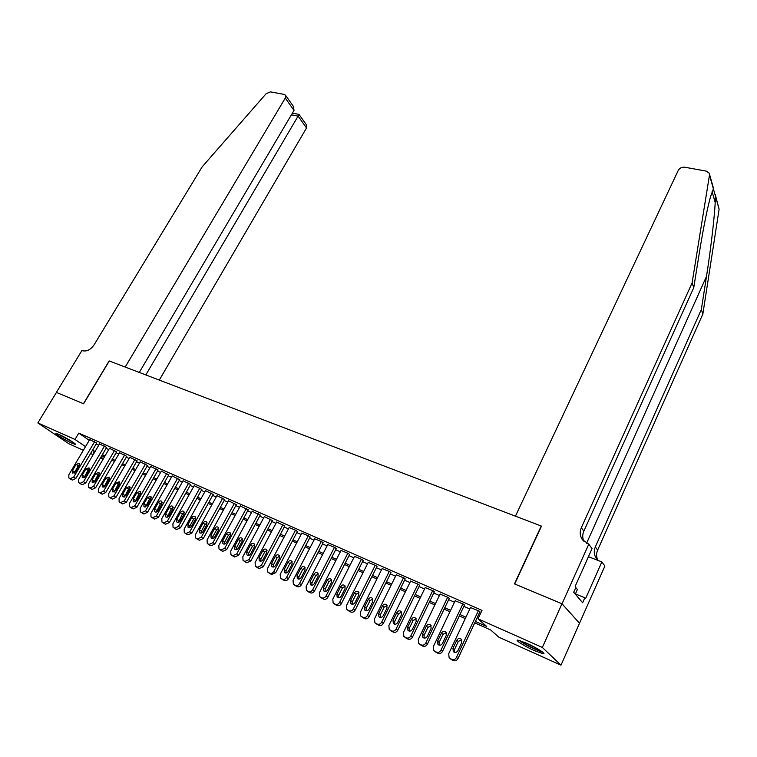 <?xml version="1.0" encoding="UTF-8"?>
<svg xmlns="http://www.w3.org/2000/svg" width="757" height="757" viewBox="0 0 757 757"><rect width="100%" height="100%" fill="white"/><g stroke="black" fill="none" stroke-linecap="round" stroke-linejoin="round"><path stroke-width="1.14" d="M59.084 434.48C65.566 437.309 77.488 444.633 75.17 444.35L72.095 443.261C65.67 440.442 53.842 433.193 56.084 433.42L59.084 434.48M526.361 643.119C536.249 647.472 546.933 654.237 543.195 653.755L534.537 650.689C524.781 646.374 514.211 639.703 517.864 640.119L526.361 643.119M56.397 392.4L83.45 403.708L109.15 360.919L125.189 367.05L285.266 98.079L285.465 95.183L284.112 94.37L270.429 91.881L266.114 93.726L202.195 166.805L94.048 344.908C90.594 349.791 86.724 351.731 82.447 350.709L81.926 350.519L56.397 392.4L83.592 403.774L109.292 360.975L541.246 526.03L514.448 583.893L561.949 603.755L579.512 623.248L560.984 665.166L498.91 637.233L490.668 629.975L474.743 622.841M103.103 459.168L100.435 457.966M93.168 454.692L90.566 453.528M83.355 450.283L68.868 443.763L37.85 422.926L75 439.457L85.522 446.63M96.726 443.1L89.704 439.59M106.605 447.453L99.517 443.914M116.616 451.872L109.472 448.305M126.76 456.348L119.568 452.752M137.045 460.881L129.788 457.266M147.473 465.479L140.159 461.836M158.043 470.135L150.671 466.463M168.764 474.866L161.326 471.166M179.636 479.654L172.132 475.926M190.66 484.518L183.09 480.761M201.835 489.448L194.199 485.663M213.171 494.453L205.478 490.631M224.678 499.525L216.909 495.674M236.345 504.673L228.51 500.793M248.192 509.887L240.281 505.988M260.209 515.186L252.223 511.249M272.406 520.57L264.354 516.596M284.783 526.02L276.655 522.027M297.34 531.565L296.167 530.449L289.146 527.534M310.096 537.186L308.96 536.079L301.816 533.127M323.05 542.901L321.943 541.804L314.694 538.804M336.203 548.702L335.124 547.614L327.762 544.567M349.554 554.588L348.513 553.509L341.038 550.424M363.123 560.568L362.111 559.508L354.522 556.376M376.901 566.643L375.936 565.593L368.214 562.413M390.896 572.822L389.969 571.781L382.124 568.554M405.118 579.096L404.229 578.064L396.261 574.79M419.577 585.464L418.725 584.451L410.625 581.13M434.263 591.946L433.458 590.943L425.226 587.574M449.194 598.532L448.437 597.538L440.063 594.122M464.382 605.221L463.663 604.247L455.146 600.774M475.405 621.431L486.723 626.493L478.036 618.829L482.001 610.369L78.775 433.127L89.241 440.366M96.215 443.971L98.817 445.116M106.094 448.333L108.771 449.516M116.095 452.752L118.858 453.973M126.249 457.237L129.078 458.487M136.534 461.779L139.449 463.066M146.953 466.378L149.952 467.703M157.522 471.053L160.616 472.415M168.243 475.784L171.423 477.184M179.116 480.581L182.38 482.029M190.13 485.455L193.489 486.94M201.315 490.394L204.759 491.918M212.651 495.4L216.199 496.971M224.157 500.481L227.8 502.09M235.824 505.638L239.572 507.294M247.662 510.861L251.513 512.565M259.679 516.17L263.644 517.92M271.877 521.554L275.945 523.352M284.253 527.023L288.436 528.869M296.81 532.578L301.116 534.47M309.566 538.208L313.985 540.157M322.52 543.933L327.062 545.929M335.673 549.733L340.338 551.796M349.024 555.638L353.822 557.758M362.584 561.628L367.514 563.804M376.371 567.712L381.433 569.945M390.366 573.901L395.57 576.191M404.588 580.174L409.934 582.54M419.037 586.561L424.535 588.993M433.733 593.053L439.372 595.541M448.664 599.648L454.465 602.212M463.842 606.348L469.804 608.988M479.276 613.17L480.449 613.69M479.806 612.025L479.143 611.069L470.485 607.549M561.949 603.755L542.343 647.453L560.984 665.166M56.444 392.419L37.85 422.926M78.775 433.127L75 439.457M478.036 618.829L542.343 647.453M92.505 450.245L95.108 451.409M102.375 454.654L105.053 455.856M112.377 459.13L115.13 460.36M122.511 463.663L125.35 464.93M132.787 468.252L135.702 469.558M143.205 472.917L146.205 474.251M153.766 477.639L156.85 479.011M164.477 482.427L167.657 483.846M175.34 487.281L178.605 488.738M186.354 492.201L189.714 493.706M197.53 497.198L200.974 498.74M208.856 502.26L212.405 503.85M220.353 507.408L223.996 509.035M232.02 512.621L235.768 514.296M243.849 517.911L247.7 519.633M255.857 523.276L259.821 525.046M268.054 528.727L272.123 530.543M280.421 534.262L284.604 536.126M292.978 539.873L297.274 541.794M305.733 545.57L310.143 547.548M318.678 551.361L323.211 553.386M331.821 557.237L336.487 559.319M345.173 563.208L349.961 565.347M358.733 569.273L363.653 571.469M372.51 575.424L377.573 577.695M386.505 581.688L391.7 584.007M400.727 588.047L406.064 590.432M415.177 594.5L420.665 596.961M429.862 601.067L435.512 603.594M444.794 607.748L450.595 610.341M459.972 614.533L465.933 617.201M94.474 452.478L93.395 451.995L94.37 452.658M100.927 457.124L103.34 458.77M465.271 618.592L459.31 615.924M449.932 611.722L444.132 609.12M434.849 604.966L429.2 602.44M420.012 598.314L414.514 595.854M405.411 591.775L400.065 589.381M391.047 585.341L385.843 583.013M376.91 579.01L371.848 576.739M363 572.775L358.07 570.57M349.308 566.643L344.511 564.495M335.834 560.606L331.169 558.515M322.558 554.663L318.016 552.629M309.49 548.806L305.071 546.828M296.621 543.043L292.325 541.113M283.951 537.366L279.768 535.492M271.47 531.774L267.401 529.947M259.168 526.257L255.213 524.487M247.056 520.835L243.205 519.103M235.115 515.489L231.368 513.804M223.353 510.218L219.71 508.581M211.761 505.023L208.213 503.433M200.331 499.904L196.886 498.352M189.07 494.851L185.711 493.356M177.961 489.883L174.697 488.416M167.013 484.972L163.843 483.553M156.216 480.137L153.132 478.755M145.571 475.368L142.571 474.024M135.068 470.665L132.153 469.359M124.706 466.028L121.877 464.751M114.496 461.448L111.743 460.218M104.419 456.935L101.741 455.733M478.367 610.729L456.452 657.436C455.288 659.423 453.717 660.066 451.74 659.385L449.147 657.861L448.683 653.783L470.599 607.303M450.718 659.044L453.282 660.549C455.26 661.23 456.831 660.587 457.985 658.609L479.929 611.779M457.928 650.651C456.575 652.638 455.042 652.95 453.32 651.559L452.96 648.333L456.774 640.214C458.136 638.217 459.679 637.924 461.401 639.324L461.751 642.513L457.928 650.651M454.569 652.354L454.493 649.525L458.297 641.434L461.704 639.75M541.7 651.427L539.618 650.85C531.49 647.68 524.998 644.283 520.144 640.659M518.971 640.318C524.923 644.519 532.218 648.285 540.877 651.626L542.703 652.174M575.32 594.16L577.468 589.334L575.566 588.066M524.005 642.106L538.17 649.175M58.09 434.054L73.76 442.741M72.984 442.202L58.98 434.433M715.223 194.483L719.112 209.187L702.856 314.032L701.323 309.594L706.499 276.381C711.457 245.154 715.516 208.213 715.393 196.016L713.387 188.881L710.463 196.905C706.972 209.888 703.206 228.841 699.184 253.784L693.753 287.688L583.846 531.168C582.351 534.66 582.379 538.066 583.921 541.406M515.432 516.16L678.272 170.363C679.691 167.997 681.868 166.956 684.811 167.231L706.272 171.129L709.224 173.154L709.489 175.047L692.106 282.919L581.338 527.733C579.588 531.925 579.909 535.871 582.313 539.561L588.776 544.188L562.035 603.783L514.694 583.997L541.482 526.124L515.432 516.16M588.776 544.188L592.05 548.626L575.216 586.259L575.973 587.167L573.692 592.248L582.644 602.761L584.849 597.775L585.568 598.636L601.843 561.912L604.89 566.037L579.512 623.248M579.588 623.276L562.035 603.783M693.753 287.688L692.106 282.919M702.856 314.032L597.642 550.102C596.204 553.518 596.261 556.859 597.812 560.123M598.238 560.511L596.327 558.401C593.98 554.805 593.649 550.982 595.324 546.923L701.323 309.594M601.843 561.912L588.435 556.707M584.849 597.775L575.434 593.914M159.292 380.08L306.509 127.971L298.088 116.124L291.398 114.827M145.817 374.933L298.088 116.124L299.024 114.402L292.401 113.124M139.279 372.435L294.019 110.39L285.266 98.079M298.977 114.392L306.661 125.123L306.509 127.971M285.465 95.183L293.413 106.406L294.019 110.39M462.896 603.906L440.99 650.149C439.826 652.108 438.275 652.752 436.325 652.08L433.799 650.604L433.354 646.554L455.26 600.547M435.407 651.815L437.906 653.263C439.845 653.934 441.397 653.291 442.552 651.342L464.495 604.985M442.485 643.441C441.151 645.399 439.637 645.712 437.943 644.368L437.593 641.151L441.416 633.117C442.76 631.158 444.283 630.855 445.977 632.209L446.308 635.378L442.485 643.441M439.221 645.144L439.164 642.362L442.968 634.347L446.28 632.663M447.68 597.207L425.784 642.986C424.63 644.926 423.087 645.57 421.166 644.907L418.697 643.469L418.271 639.447L440.167 593.895M420.362 644.709L422.785 646.1C424.696 646.752 426.229 646.118 427.383 644.179L449.308 598.295M427.298 636.344C425.983 638.283 424.488 638.596 422.832 637.28L422.491 634.092L426.314 626.143C427.639 624.203 429.134 623.891 430.799 625.216L431.121 628.367L427.298 636.344M424.119 638.047L424.09 635.312L427.904 627.383L431.121 625.698M432.72 590.611L410.824 635.937C409.679 637.858 408.155 638.492 406.263 637.848L403.85 636.448L403.443 632.455L425.33 587.356M405.553 637.706L407.909 639.05C409.792 639.693 411.306 639.059 412.461 637.148L434.376 591.728M412.366 629.36C411.06 631.281 409.594 631.593 407.957 630.316L407.635 627.156L411.458 619.283C412.773 617.371 414.24 617.059 415.877 618.346L416.18 621.469L412.366 629.36M409.272 631.073L409.272 628.386L413.076 620.532L416.208 618.847M417.996 584.13L396.119 629.001C394.965 630.912 393.47 631.546 391.606 630.903L389.249 629.54L388.852 625.585L410.729 580.922M390.99 630.818L393.28 632.114C395.135 632.757 396.64 632.123 397.775 630.221L419.681 585.256M397.68 622.5C396.384 624.393 394.936 624.714 393.337 623.475L393.025 620.324L396.838 612.536C398.144 610.644 399.592 610.322 401.191 611.58L401.494 614.684L397.68 622.5M394.662 624.203L394.69 621.563L398.494 613.795L401.541 612.11M403.519 577.742L381.642 622.188C380.506 624.071 379.011 624.705 377.185 624.071L374.876 622.746L374.497 618.819L396.356 574.591M376.655 624.042L378.888 625.301C380.714 625.925 382.2 625.291 383.335 623.418L405.222 578.887M383.222 615.753C381.944 617.617 380.516 617.939 378.945 616.728L378.651 613.615L382.465 605.893C383.752 604.029 385.181 603.707 386.751 604.928L387.035 608.003L383.222 615.753M380.288 617.447L380.345 614.864L384.14 607.161L387.111 605.477M389.259 571.469L367.41 615.479C366.274 617.343 364.798 617.967 362.991 617.352L360.739 616.066L360.379 612.158L382.219 568.365M362.556 617.371L364.723 618.592C366.53 619.207 367.997 618.583 369.132 616.718L390.99 572.623M369.009 609.111C367.741 610.946 366.331 611.278 364.789 610.095L364.505 607L368.318 599.355C369.586 597.519 370.996 597.188 372.548 598.38L372.822 601.437L369.009 609.111M366.142 610.804L366.227 608.259L370.022 600.642L372.917 598.957M375.235 565.29L353.405 608.874C352.27 610.719 350.813 611.344 349.034 610.748L346.829 609.48L346.479 605.609L368.309 562.233M348.674 610.814L350.794 611.987C352.563 612.593 354.021 611.968 355.147 610.123L376.995 566.463M355.014 602.572C353.765 604.389 352.374 604.72 350.86 603.575L350.586 600.5L354.39 592.93C355.658 591.113 357.049 590.782 358.563 591.946L358.827 594.974L355.014 602.572M352.232 604.256L352.336 601.768L356.121 594.217L358.95 592.542M361.43 559.205L339.619 602.373C338.483 604.209 337.045 604.834 335.294 604.237L333.137 603.007L332.806 599.166L354.607 556.196M335.01 604.351L337.073 605.486C338.824 606.083 340.262 605.468 341.388 603.632L363.209 560.388M341.246 596.138C340.007 597.935 338.644 598.276 337.149 597.15L336.893 594.103L340.688 586.599C341.937 584.801 343.309 584.47 344.804 585.606L345.05 588.615L341.246 596.138M338.53 597.822L338.663 595.371L342.448 587.896L345.192 586.23M347.842 553.216L326.049 595.986C324.923 597.803 323.494 598.418 321.772 597.831L319.662 596.63L319.35 592.826L341.123 550.254M321.564 597.992L323.58 599.09C325.302 599.676 326.721 599.061 327.847 597.245L349.639 554.417M327.696 589.807C326.466 591.577 325.122 591.917 323.655 590.829L323.409 587.801L327.204 580.373C328.443 578.594 329.797 578.263 331.263 579.37L331.5 582.351L327.696 589.807M325.056 591.482L325.207 589.088L328.983 581.679L331.661 580.013M334.462 547.32L312.698 589.684C311.572 591.491 310.162 592.106 308.459 591.529L306.396 590.356L306.093 586.58L327.847 544.406M308.326 591.728L310.294 592.797C311.988 593.365 313.398 592.759 314.515 590.962L336.288 548.532M314.354 583.571C313.143 585.331 311.808 585.672 310.37 584.603L310.133 581.603L313.928 574.241C315.149 572.481 316.483 572.15 317.931 573.229L318.148 576.191L314.354 583.571M311.78 585.237L311.95 582.89L315.735 575.547L318.337 573.901M321.29 541.51L299.545 583.496C298.428 585.275 297.028 585.89 295.353 585.322L293.328 584.177L293.054 580.43L314.77 538.643M295.287 585.558L297.208 586.599C298.883 587.158 300.274 586.552 301.39 584.773L323.135 542.741M301.229 577.44C300.018 579.171 298.703 579.512 297.283 578.471L297.066 575.49L300.851 568.204C302.071 566.463 303.387 566.122 304.806 567.182L305.014 570.125L301.229 577.44M298.712 579.096L298.911 576.796L302.686 569.519L305.222 567.873M308.317 535.795L286.6 577.392C285.484 579.162 284.102 579.767 282.456 579.209L280.469 578.102L280.204 574.374L301.901 532.975M282.446 579.484L284.329 580.496C285.976 581.045 287.357 580.439 288.464 578.679L310.181 537.035M288.294 571.393C287.092 573.106 285.796 573.456 284.405 572.434L284.197 569.482L287.982 562.262C289.183 560.54 290.48 560.199 291.88 561.23L292.079 564.154L288.294 571.393M285.853 573.04L286.061 570.787L289.827 563.577L292.306 561.949M295.533 530.165L273.854 571.384C272.738 573.134 271.375 573.74 269.747 573.2L267.808 572.103L267.552 568.412L289.221 527.383M269.804 573.494L271.64 574.487L275.747 572.68L297.425 531.414M275.557 565.441C274.375 567.135 273.097 567.485 271.725 566.491L271.526 563.558L275.302 556.404C276.494 554.711 277.781 554.361 279.153 555.364L279.342 558.269L275.557 565.441M273.182 567.078L273.409 564.873L277.176 557.729L279.579 556.111M282.948 524.62L261.297 565.47L257.229 567.267L255.336 566.208L255.1 562.546L276.731 521.885M257.352 567.608L259.149 568.564L263.209 566.766L284.859 525.878M263.02 559.584C261.837 561.259 260.578 561.609 259.235 560.644L259.045 557.729L262.821 550.632C264.004 548.957 265.272 548.617 266.615 549.591L266.795 552.468L263.02 559.584M260.701 561.202L260.957 559.044L264.713 551.976L267.051 550.358M270.552 519.16L248.939 559.641L244.908 561.439L243.044 560.398L242.827 556.755L264.42 516.463M245.088 561.798L246.848 562.735L250.86 560.946L272.473 520.428M250.671 553.812C249.498 555.468 248.249 555.827 246.924 554.872L246.754 551.985L250.52 544.955C251.693 543.299 252.942 542.949 254.267 543.904L254.437 546.762L250.671 553.812M248.41 555.42L248.675 553.31L252.431 546.299L254.712 544.699M258.336 513.776L236.761 553.897L232.768 555.685L230.942 554.663L230.734 551.058L252.299 511.117M233.005 556.083L234.727 556.991L238.701 555.212L260.276 515.053M238.502 548.125C237.338 549.771 236.108 550.121 234.802 549.194L234.642 546.327L238.398 539.363C239.572 537.725 240.802 537.375 242.108 538.312L242.259 541.141L238.502 548.125M236.307 549.714L236.591 547.661L240.329 540.706L242.552 539.126M246.299 508.477L224.753 548.248L220.807 550.017L219.019 549.024L218.82 545.447L240.357 505.856M221.101 550.443L222.776 551.333L226.721 549.563L248.258 509.764M226.513 542.532C225.359 544.151 224.148 544.501 222.861 543.592L222.709 540.753L226.466 533.846C227.62 532.228 228.841 531.878 230.119 532.786L230.27 535.606L226.513 542.532M224.375 544.103L224.678 542.088L228.415 535.199L230.573 533.628M234.443 503.254L212.935 542.674L209.027 544.444L207.267 543.469L207.087 539.921L228.576 500.67M209.367 544.889L211.014 545.759L214.912 543.999L236.421 504.541M214.704 537.006C213.559 538.615 212.357 538.975 211.099 538.085L210.957 535.265L214.704 528.414C215.849 526.815 217.051 526.456 218.319 527.355L218.451 530.146L214.704 537.006M212.622 538.568L212.935 536.599L216.663 529.768L218.764 528.216M222.757 498.106L201.286 537.186L197.407 538.937L195.685 537.99L195.524 534.47L216.975 495.551M197.804 539.41L199.413 540.261L203.283 538.511L224.744 499.402M203.056 531.575C201.93 533.155 200.737 533.515 199.498 532.644L199.375 529.853L203.113 523.059C204.248 521.478 205.44 521.119 206.68 521.999L206.803 524.762L203.056 531.575M201.04 533.108L201.362 531.196L205.09 524.421L207.134 522.888M211.241 493.025L189.808 531.774L185.967 533.524L184.273 532.587L184.131 529.096L205.535 490.517M186.411 534.016L187.991 534.849L191.824 533.108L213.237 494.33M191.587 526.21C190.471 527.78 189.297 528.14 188.067 527.288L187.954 524.516L191.682 517.788C192.817 516.217 193.991 515.858 195.211 516.719L195.325 519.463L191.587 526.21M189.619 527.733L189.96 525.86L193.678 519.151L195.666 517.627M199.886 488.019L178.491 526.437L174.687 528.178L173.031 527.269L172.899 523.797L194.265 485.549M175.17 528.698L176.722 529.512L180.516 527.78L201.901 489.334M180.28 520.93C179.172 522.481 178.009 522.841 176.807 522.008L176.703 519.255L180.421 512.584C181.548 511.032 182.702 510.672 183.913 511.514L184.008 514.24L180.28 520.93M178.378 522.434L182.437 513.956L184.367 512.451M188.692 483.089L167.335 521.185L163.569 522.917L161.941 522.018L161.818 518.583L183.147 480.648M164.099 523.456L165.622 524.251L169.379 522.529L190.717 484.404M169.142 515.725C168.035 517.258 166.89 517.618 165.698 516.804L165.603 514.069L169.322 507.455C170.439 505.922 171.584 505.562 172.766 506.386L172.861 509.092L169.142 515.725M167.288 517.201L171.347 508.827L173.221 507.351M177.649 478.225L156.339 516L152.611 517.722L151.012 516.851L150.908 513.435L172.189 475.822M153.179 518.29L154.674 519.065L158.402 517.343L179.693 479.55M158.156 510.587C157.059 512.111 155.923 512.47 154.75 511.675L154.674 508.959L158.383 502.402C159.481 500.879 160.616 500.519 161.79 501.333L161.866 504.011L158.156 510.587M156.349 512.054L160.418 503.774L162.244 502.317M166.767 473.437L145.505 510.89L141.805 512.603L140.234 511.751L140.14 508.363L161.383 471.062M142.42 513.189L143.887 513.956L147.577 512.243L168.82 474.762M147.322 505.525L143.962 506.613L143.887 503.925L147.587 497.425L150.955 496.346L151.031 499.005L147.322 505.525M145.571 506.972L149.64 498.797L151.409 497.358M156.037 468.706L134.812 505.856L131.15 507.559L129.608 506.717L129.532 503.367L150.728 466.369M131.803 508.165L133.241 508.912L136.903 507.209L158.109 470.04M136.639 500.538L133.317 501.626L133.26 498.958L136.951 492.504L140.282 491.425L140.338 494.075L136.639 500.538M134.945 501.957L139.014 493.886L140.726 492.466M145.448 464.041L124.28 500.888L120.647 502.582L119.133 501.759L119.067 498.428L140.215 461.732M121.338 503.206L122.748 503.935L126.372 502.241L147.53 465.375M126.107 495.617L122.823 496.706L122.766 494.056L126.457 487.659L129.75 486.581L129.797 489.202L126.107 495.617M124.47 497.018L128.539 489.041L130.195 487.65M135.011 459.442L113.881 495.986L110.285 497.68L108.79 496.866L108.743 493.564L129.844 457.162M111.014 498.324L112.396 499.033L115.991 497.349L137.102 460.786M115.726 490.763L112.471 491.861L112.433 489.23L116.105 482.881L119.369 481.802L119.407 484.404L115.726 490.763M114.127 492.145L118.196 484.262L119.805 482.89M124.716 454.9L103.633 491.161L100.066 492.845L98.599 492.05L98.561 488.767L119.615 452.658M100.832 493.498L102.186 494.198L105.753 492.523L126.816 456.253M105.478 485.975L102.261 487.073L102.233 484.461L105.904 478.169L109.122 477.08L109.15 479.664L105.478 485.975M103.936 487.328L108.005 479.55L109.557 478.206M114.553 450.424L93.518 486.391L89.979 488.066L88.55 487.29L88.522 484.035L109.528 448.21M90.783 488.738L92.117 489.429L95.647 487.763L116.673 451.778M95.373 481.263L92.193 482.351L92.174 479.758L95.827 473.513L99.016 472.434L99.035 474.999L95.373 481.263M93.887 482.588L97.946 474.904L99.451 473.579M104.532 446.015L83.544 481.689L80.043 483.354L78.624 482.597L78.614 479.37L99.574 443.829M80.876 484.045L82.182 484.717L85.683 483.061L106.661 447.368M85.409 476.598L82.258 477.695L82.248 475.122L85.901 468.924L89.052 467.845L89.061 470.39L85.409 476.598M83.961 477.904L88.02 470.324L89.477 469.018M94.644 441.653L73.703 477.052L70.231 478.708L68.84 477.96L68.84 474.762L89.752 439.495M71.101 479.418L72.388 480.08L75.861 478.424L96.773 443.015M75.568 472.008L72.454 473.097L72.454 470.551L76.097 464.401L79.22 463.322L79.22 465.839L75.568 472.008M74.177 473.276L78.226 465.792L79.636 464.524M457.985 658.609L456.452 657.436M453.282 660.549L451.74 659.385M451.73 659.811L450.178 658.647M452.96 648.333L454.493 649.525M456.774 640.214L458.297 641.434M706.499 276.381L586.58 543.271M583.846 531.168L581.338 527.733M595.324 546.923L597.642 550.102M712.11 191.682L715.185 202.498M719.112 209.187L715.393 196.016M713.387 188.881L709.489 175.047M442.552 651.342L440.99 650.149M437.906 653.263L436.325 652.08M436.382 652.543L434.792 651.361M437.593 641.151L439.164 642.362M441.416 633.117L442.968 634.347M427.383 644.179L425.784 642.986M422.785 646.1L421.166 644.907M421.28 645.39L419.662 644.198M422.491 634.092L424.09 635.312M426.314 626.143L427.904 627.383M412.461 637.148L410.824 635.937M407.909 639.05L406.263 637.848M406.433 638.35L404.787 637.148M407.635 627.156L409.272 628.386M411.458 619.283L413.076 620.532M397.775 630.221L396.119 629.001M393.28 632.114L391.606 630.903M391.823 631.433L390.148 630.212M393.025 620.324L394.69 621.563M396.838 612.536L398.494 613.795M383.335 623.418L381.642 622.188M378.888 625.301L377.185 624.071M377.459 624.62L375.756 623.399M378.651 613.615L380.345 614.864M382.465 605.893L384.14 607.161M369.132 616.718L367.41 615.479M364.723 618.592L362.991 617.352M363.322 617.92L361.591 616.69M364.505 607L366.227 608.259M368.318 599.355L370.022 600.642M355.147 610.123L353.405 608.874M350.794 611.987L349.034 610.748M349.412 611.334L347.652 610.085M350.586 600.5L352.336 601.768M354.39 592.93L356.121 594.217M341.388 603.632L339.619 602.373M337.073 605.486L335.294 604.237M335.72 604.843L333.932 603.594M336.893 594.103L338.663 595.371M340.688 586.599L342.448 587.896M327.847 597.245L326.049 595.986M323.58 599.09L321.772 597.831M322.236 598.456L320.429 597.197M323.409 587.801L325.207 589.088M327.204 580.373L328.983 581.679M314.515 590.962L312.698 589.684M310.294 592.797L308.459 591.529M308.97 592.173L307.143 590.905M310.133 581.603L311.95 582.89M313.928 574.241L315.735 575.547M301.39 584.773L299.545 583.496M297.208 586.599L295.353 585.322M295.911 585.984L294.057 584.707M297.066 575.49L298.911 576.796M300.851 568.204L302.686 569.519M288.464 578.679L286.6 577.392M284.329 580.496L282.456 579.209M283.052 579.89L281.169 578.603M284.197 569.482L286.061 570.787M287.982 562.262L289.827 563.577M275.747 572.68L273.854 571.384M271.64 574.487L269.747 573.2M270.381 573.891L268.489 572.604M271.526 563.558L273.409 564.873M275.302 556.404L277.176 557.729M263.209 566.766L261.297 565.47M259.149 568.564L257.229 567.267M257.91 567.977L255.989 566.681M259.045 557.729L260.957 559.044M262.821 550.632L264.713 551.976M250.86 560.946L248.939 559.641M246.848 562.735L244.908 561.439M245.628 562.158L243.688 560.852M246.754 551.985L248.675 553.31M250.52 544.955L252.431 546.299M238.701 555.212L236.761 553.897M234.727 556.991L232.768 555.685M233.525 556.423L231.566 555.118M234.642 546.327L236.591 547.661M238.398 539.363L240.329 540.706M226.721 549.563L224.753 548.248M222.776 551.333L220.807 550.017M221.593 550.774L219.625 549.459M222.709 540.753L224.678 542.088M226.466 533.846L228.415 535.199M214.912 543.999L212.935 542.674M211.014 545.759L209.027 544.444M209.85 545.21L207.853 543.886M210.957 535.265L212.935 536.599M214.704 528.414L216.663 529.768M203.283 538.511L201.286 537.186M199.413 540.261L197.407 538.937M198.268 539.722L196.262 538.397M199.375 529.853L201.362 531.196M203.113 523.059L205.09 524.421M191.824 533.108L189.808 531.774M187.991 534.849L185.967 533.524M186.856 534.31L184.831 532.985M187.954 524.516L189.96 525.86M191.682 517.788L193.678 519.151M180.516 527.78L178.491 526.437M176.722 529.512L174.687 528.178M175.605 528.982L173.571 527.648M176.703 519.255L178.728 520.608M180.421 512.584L182.437 513.956M169.379 522.529L167.335 521.185M165.622 524.251L163.569 522.917M164.515 523.73L162.462 522.396M165.603 514.069L167.647 515.432M169.322 507.455L171.347 508.827M158.402 517.343L156.339 516M154.674 519.065L152.611 517.722M153.586 518.554L151.523 517.211M154.674 508.959L156.727 510.322M158.383 502.402L160.418 503.774M147.577 512.243L145.505 510.89M143.887 513.956L141.805 512.603M142.808 513.445L140.736 512.101M143.887 503.925L145.959 505.288M147.587 497.425L149.64 498.797M136.903 507.209L134.812 505.856M133.241 508.912L131.15 507.559M132.182 508.411L130.09 507.058M133.26 498.958L135.333 500.32M136.951 492.504L139.014 493.886M126.372 502.241L124.28 500.888M122.748 503.935L120.647 502.582M121.707 503.443L119.597 502.09M122.766 494.056L124.858 495.428M126.457 487.659L128.539 489.041M115.991 497.349L113.881 495.986M112.396 499.033L110.285 497.68M111.374 498.551L109.254 497.188M112.433 489.23L114.534 490.602M116.105 482.881L118.196 484.262M105.753 492.523L103.633 491.161M102.186 494.198L100.066 492.845M101.173 493.715L99.044 492.362M102.233 484.461L104.343 485.833M105.904 478.169L108.005 479.55M95.647 487.763L93.518 486.391M92.117 489.429L89.979 488.066M91.124 488.956L88.985 487.593M92.174 479.758L94.294 481.14M95.827 473.513L97.946 474.904M85.683 483.061L83.544 481.689M82.182 484.717L80.043 483.354M81.198 484.253L79.05 482.89M82.248 475.122L84.377 476.503M85.901 468.924L88.02 470.324M75.861 478.424L73.703 477.052M72.388 480.08L70.231 478.708M71.413 479.616L69.256 478.254M72.454 470.551L74.593 471.933M76.097 464.401L78.226 465.792M453.32 651.559L454.124 652.193M596.327 558.401L596.705 558.912M582.71 540.091L582.313 539.561M713.605 188.739L709.517 174.195M437.943 644.368L438.738 644.973M422.832 637.28L423.617 637.877M407.957 630.316L408.733 630.903M393.337 623.475L394.094 624.033M378.945 616.728L379.692 617.277M364.789 610.095L365.517 610.634M350.86 603.575L351.579 604.086M337.149 597.15L337.849 597.652M323.655 590.829L324.337 591.312M310.37 584.603L311.042 585.076M297.283 578.471L297.946 578.935M284.405 572.434L285.048 572.888M271.725 566.491L272.35 566.927M259.235 560.644L259.85 561.06M246.924 554.872L247.53 555.288M234.802 549.194L235.399 549.591M222.861 543.592L223.438 543.99M211.099 538.085L211.657 538.464M199.498 532.644L200.047 533.013M188.067 527.288L188.607 527.648M176.807 522.008L177.337 522.358M165.698 516.804L166.218 517.145M154.75 511.675L155.261 512.006M143.962 506.613L144.455 506.944M133.317 501.626L133.8 501.938M122.823 496.706L123.296 497.018"/></g></svg>
